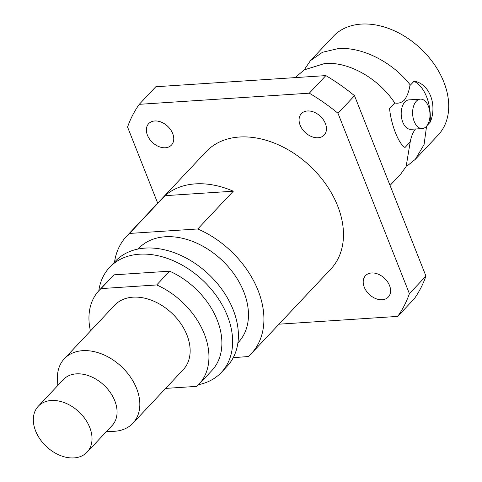 <?xml version="1.0" encoding="UTF-8"?>
<svg xmlns="http://www.w3.org/2000/svg" width="482" height="482" viewBox="0 0 482 482"><rect width="100%" height="100%" fill="white"/><g stroke="black" fill="none" stroke-linecap="round" stroke-linejoin="round"><path stroke-width="0.72" d="M304.238 69.824L310.426 60.672L322.536 52.255L338.183 48.616C362.103 46.664 392.619 62.076 410.387 85.127L409.917 85.561C408.941 91.622 407.037 96.527 404.211 100.262C401.319 102.774 398.168 103.678 394.764 102.961L389.57 108.486C390.986 124.483 398.722 144.166 405.013 147.486L410.206 141.967C411.194 136.581 412.978 132.237 415.562 128.935M426.588 126.164L424.064 144.588L415.321 159.325L407.35 165.784M310.426 60.672L333.207 36.445A71.999 51.086 43.2 0 1 361.241 24.1A71.999 51.086 43.2 0 1 434.288 64.353A71.999 51.086 43.2 0 1 438.108 135.099L415.321 159.325M427.136 125.465L430.257 122.139C437.578 104.751 429.197 83.326 414.056 81.223L410.387 85.127M390.046 185.437L400.777 174.032L406.151 166.459L410.206 141.967M394.764 102.961C378.424 78.349 348.86 61.497 324.796 63.485L304.226 69.866L295.213 77.608M420.346 99.135L408.923 99.888A14.743 8.664 86.3 0 0 404.886 101.967A14.743 8.664 86.3 0 0 401.753 118.795A14.743 8.664 86.3 0 0 410.851 129.309L422.268 128.561A14.743 8.664 86.3 0 0 426.305 126.477A14.743 8.664 86.3 0 0 429.444 109.649A14.743 8.664 86.3 0 0 420.346 99.135A14.743 8.664 86.3 0 0 416.309 101.22A14.743 8.664 86.3 0 0 413.17 118.048A14.743 8.664 86.3 0 0 422.268 128.561M382.208 299.75A15.635 11.092 43.2 0 1 366.344 291.014A15.635 11.092 43.2 0 1 365.513 275.644A15.635 11.092 43.2 0 1 371.598 272.963A15.635 11.092 43.2 0 1 387.462 281.705A15.635 11.092 43.2 0 1 388.293 297.069A15.635 11.092 43.2 0 1 382.208 299.75M165.368 147.763A15.635 11.092 43.2 0 1 149.504 139.021A15.635 11.092 43.2 0 1 148.673 123.657A15.635 11.092 43.2 0 1 154.764 120.976A15.635 11.092 43.2 0 1 170.628 129.718A15.635 11.092 43.2 0 1 171.453 145.082A15.635 11.092 43.2 0 1 165.368 147.763M318.066 137.756A15.635 11.092 43.2 0 1 302.202 129.013A15.635 11.092 43.2 0 1 301.377 113.65A15.635 11.092 43.2 0 1 307.462 110.968A15.635 11.092 43.2 0 1 323.326 119.711A15.635 11.092 43.2 0 1 324.157 135.074A15.635 11.092 43.2 0 1 318.066 137.756M114.529 262.124A85.627 60.756 43.2 0 1 126.537 236.319L206.109 151.703A85.627 60.756 43.2 0 1 239.446 137.021A85.627 60.756 43.2 0 1 326.314 184.889A85.627 60.756 43.2 0 1 330.857 269.022L251.285 353.637A85.627 60.756 43.2 0 1 248.302 356.517L233.228 357.692M165.025 195.68A85.627 60.756 43.2 0 1 195.379 183.877A85.627 60.756 43.2 0 1 233.306 191.203L165.025 195.68L129.513 233.439L197.795 228.962L233.306 191.203M197.795 228.962A85.627 60.756 43.2 0 1 251.285 353.637M138.087 249.031L138.575 248.507A68.498 48.604 43.2 0 1 165.242 236.764A68.498 48.604 43.2 0 1 234.74 275.059A68.498 48.604 43.2 0 1 238.373 342.365L237.885 342.883M98.81 290.797A76.692 54.418 43.2 0 1 109.607 267.359A76.692 54.418 43.2 0 1 139.461 254.207A76.692 54.418 43.2 0 1 217.268 297.081A76.692 54.418 43.2 0 1 221.334 372.435A76.692 54.418 43.2 0 1 198.602 384.648M109.607 267.359L115.355 261.244A76.692 54.418 43.2 0 1 145.215 248.091A76.692 54.418 43.2 0 1 223.021 290.965A76.692 54.418 43.2 0 1 227.088 366.32L221.334 372.435M57.84 385.437L57.485 380.033A47.055 33.391 43.2 0 1 64.341 358.747A47.055 33.391 43.2 0 1 82.657 350.673A47.055 33.391 43.2 0 1 130.399 376.984A47.055 33.391 43.2 0 1 132.899 423.22A47.055 33.391 43.2 0 1 114.577 431.288A47.055 33.391 43.2 0 1 112.071 431.366L106.649 431.348M64.341 358.747L114.662 305.239A47.055 33.391 43.2 0 1 132.978 297.171A47.055 33.391 43.2 0 1 180.72 323.476A47.055 33.391 43.2 0 1 183.214 369.712L132.899 423.22M38.271 406.248L63.323 379.605A33.505 23.775 43.2 0 1 76.367 373.857A33.505 23.775 43.2 0 1 110.36 392.589A33.505 23.775 43.2 0 1 112.137 425.51L87.085 452.152A33.505 23.775 43.2 0 1 74.041 457.9A33.505 23.775 43.2 0 1 40.042 439.168A33.505 23.775 43.2 0 1 38.271 406.248A33.505 23.775 43.2 0 1 51.315 400.5A33.505 23.775 43.2 0 1 85.308 419.232A33.505 23.775 43.2 0 1 87.085 452.152M156.698 284.952L101.027 288.598L113.969 274.836L169.64 271.191L156.698 284.952A68.498 48.604 43.2 0 1 198.837 384.407A68.498 48.604 43.2 0 1 196.849 386.359L165.645 388.402M90.459 330.971A68.498 48.604 43.2 0 1 99.039 290.55A68.498 48.604 43.2 0 1 101.027 288.598M169.64 271.191A68.498 48.604 43.2 0 1 211.779 370.646L198.837 384.407M99.039 290.55L111.981 276.788A68.498 48.604 43.2 0 1 113.969 274.836M425.937 276.084L409.399 293.665A167.525 118.873 43.2 0 1 397.692 316.403L414.225 298.822A167.525 118.873 43.2 0 0 425.937 276.084L354.511 95.695L337.978 113.276A167.525 118.873 43.2 0 0 309.311 93.183L325.85 75.602A167.525 118.873 43.2 0 1 354.511 95.695M430.257 122.139L427.594 124.772M430.089 122.115A34.62 20.34 86.3 0 0 413.972 81.313M126.537 236.319A85.627 60.756 43.2 0 1 129.513 233.439M309.311 93.183L139.274 104.323A167.525 118.873 43.2 0 0 127.567 127.061L157.704 203.175M278.982 324.181L397.692 316.403M409.399 293.665L337.978 113.276M139.274 104.323L155.807 86.742L325.85 75.602"/></g></svg>
